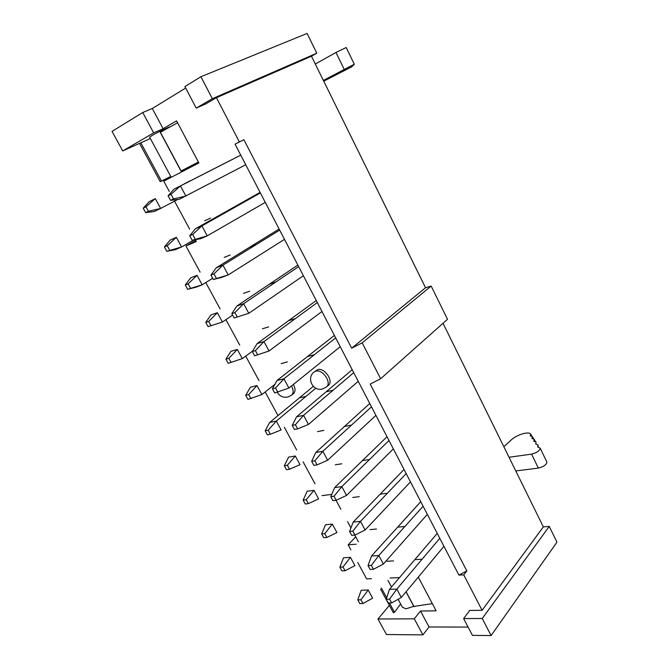 <?xml version="1.0" encoding="UTF-8"?>
<svg xmlns="http://www.w3.org/2000/svg" width="669" height="669" viewBox="0 0 669 669"><rect width="100%" height="100%" fill="white"/><g stroke="black" fill="none" stroke-linecap="round" stroke-linejoin="round"><path stroke-width="1" d="M482.249 618.499L491.105 635.55L556.959 542.149L549.241 526.419L482.249 618.499L463.642 618.582L472.431 635.366L491.105 635.55M468.091 627.087L429.03 626.978L422.892 634.881L386.456 634.521L377.985 618.984L389.366 605.403M549.241 526.419L543.337 526.879L482.098 610.304L469.722 610.446L463.642 618.582M429.03 626.978L420.517 611.023L414.278 618.817L422.892 634.881M414.278 618.817L377.985 618.984M420.517 611.023L436.146 610.839L418.284 577.121M413.751 606.323L405.966 608.84L402.37 607.184L398.122 599.282M371.446 578.685L366.637 578.886L357.756 562.529M350.891 549.885L348.148 544.834L355.741 536.797M348.148 544.834L356.209 544.215M331.749 494.399L321.998 495.637M358.45 541.815L354.821 535.091M350.949 527.908L347.546 521.611M340.897 509.301L336.039 500.295M399.485 577.615L390.052 578.016M463.742 574.88L466.828 570.941L458.892 575.089L463.742 574.88L482.098 610.304M421.871 559.234L414.931 559.635M393.531 560.881L386.941 561.266M404.653 526.528L397.762 527.139M376.53 529.028L369.99 529.614M387.15 493.287L380.318 494.115M359.253 496.674L352.772 497.46M200.926 76.726L212.341 98.703L196.184 108.11L184.903 86.577L200.926 76.726L307.096 33.45L316.797 53.194L311.453 56.221L425.526 287.754L431.171 286.048L447.511 319.314L380.636 378.738L370.233 384.098L466.828 570.941M443.029 323.294L543.337 526.879M458.892 575.089L235.045 144.178L239.368 141.937L216.447 97.691L205.659 103.963L196.184 108.11M185.673 88.049L152.306 108.495L163.094 128.699L176.566 120.872L198.869 162.968L163.763 181.19L169.29 191.434M174.542 201.16L189.662 229.166M195.348 239.694L196.318 241.501L185.932 245.991L200.106 272.099M205.793 282.569L220.076 308.877M225.921 319.665L239.703 345.045M245.715 356.125L259.003 380.611M265.175 391.975L277.986 415.583M284.308 427.223L296.66 449.986M303.124 461.886L315.032 483.829M362.581 460.556L369.355 459.503M335.286 464.796L341.708 463.801M344.56 426.446L351.275 425.158M317.516 431.614L323.88 430.393M269.415 284.2L275.845 281.917M243.499 293.39L249.596 291.224M326.238 391.766L332.886 390.244M299.461 397.888L305.758 396.449M307.615 356.51L314.196 354.746M281.114 363.618L287.344 361.946M293.398 384.441C295.531 388.488 295.539 391.549 293.432 393.631L291.542 395.178C293.641 393.096 293.632 390.027 291.492 385.971M314.137 371.981L317.716 369.614C324.632 367.356 334.023 381.372 328.32 385.403L326.439 386.983C332.133 382.952 322.726 368.912 315.801 371.161L314.137 371.981C306.21 377.751 312.64 391.474 322.14 389.049M288.673 320.66L295.188 318.645M262.457 328.788L268.629 326.882M249.821 247.12L256.177 244.57M224.232 257.389L230.245 254.973M229.885 209.397L236.165 206.562M204.63 220.787L210.568 218.111M209.614 171.013L215.803 167.894M184.703 183.574L190.556 180.622M163.094 128.699L153.669 132.888L122.703 150.935L150.366 138.533M171.222 177.318L149.647 137.195L151.838 135.64C156.797 132.721 168.78 126.934 169.918 126.909M122.703 150.935L112.041 131.383L142.74 112.509L152.306 108.495M212.341 98.703L316.797 53.194M216.447 97.691L311.453 56.221M239.368 141.937L243.884 139.704L351.685 348.223L425.526 287.754M351.685 348.223L362.18 342.829L431.171 286.048M362.18 342.829L380.636 378.738M243.884 139.704L235.045 144.178M142.74 112.509L153.669 132.888M195.708 240.372L185.932 245.991M546.824 461.903L546.891 462.028C546.523 464.729 543.68 466.753 538.353 468.091L515.782 470.951M432.333 603.647L413.944 606.423M400.622 603.94L394.526 612.319L393.33 612.729L380.527 589.038L393.33 612.729M536.379 444.316L535.886 443.288L535.66 443.99L538.035 444.918L538.261 447.126M509.042 457.27L531.562 454.134C536.881 452.754 539.749 450.747 540.151 448.113L537.533 446.8L537.759 446.089M535.886 443.288L536.011 441.916L533.82 441.231L534.171 439.182L532.006 438.513L532.365 436.497L530.224 435.845L530.693 434.022C528.669 431.12 516.56 434.808 511.308 439.876L503.849 446.725M198.166 162.676L198.593 162.45M198.384 162.049L180.973 171.03L191.284 165.954M170.746 176.44L160.234 181.659L170.971 176.867M191.284 166.79L196.41 164.24M160.242 181.65L139.537 143.383L160.234 181.659M160.401 132.286L177.561 122.753M315.291 64.015L335.989 52.475L346.208 47.524M323.361 80.405L354.294 64.224L352.638 65.261L353.918 64.734L351.769 66.733M323.746 81.183L351.802 66.808M145.658 212.658L154.497 211.429L160.635 208.427L148.426 211.287L145.658 212.658L143.216 208.201L149.187 201.695L155.3 198.618L160.635 208.427L177.787 199.462M143.216 208.201L145.984 206.813L155.3 198.618M145.984 206.813L148.426 211.287M166.832 251.31L175.362 249.662L181.592 246.961L166.832 251.31L164.432 246.936L170.143 240.087L176.348 237.319L181.592 246.961L193.742 239.995M164.432 246.936L167.25 245.69L176.348 237.319M167.25 245.69L169.65 250.089M187.646 289.301L195.866 287.227L202.189 284.818L187.646 289.301L185.288 284.994L190.732 277.827L197.029 275.344L202.189 284.818L212.683 278.262M185.288 284.994L188.14 283.89L197.029 275.344M188.14 283.89L190.506 288.205M208.092 326.623L222.426 322.032L208.092 326.623L205.776 322.399L210.969 314.915L217.358 312.716L222.426 322.032L232.62 315.124M205.776 322.399L208.678 321.421L217.358 312.716M208.678 321.421L210.994 325.661M242.32 358.609L228.196 363.317L225.921 359.161L230.864 351.376L237.344 349.452L242.32 358.609L252.548 351.116M225.921 359.161L228.857 358.308L237.344 349.452M228.857 358.308L231.139 362.481M261.88 394.568L247.956 399.385L245.715 395.295L250.423 387.217L256.988 385.57L261.88 394.568L274.917 384.29M245.715 395.295L248.692 394.568L256.988 385.57M248.692 394.568L250.934 398.665M269.666 422.465L276.297 421.077L281.114 429.924L270.401 434.248L267.383 434.842L265.183 430.828L269.666 422.465L313.309 386.373M265.183 430.828L268.194 430.217L276.297 421.077L315.827 388.204M268.194 430.217L270.401 434.248M288.582 457.136L295.288 455.99L300.021 464.696L289.535 469.228L286.483 469.713L284.317 465.758L288.582 457.136M284.317 465.758L287.369 465.264L295.288 455.99M287.369 465.264L289.535 469.228M307.188 491.23L313.97 490.327L318.628 498.89L308.359 503.632L305.273 504.008L303.141 500.119L307.188 491.23M303.141 500.119L306.226 499.735L313.97 490.327M306.226 499.735L308.359 503.632M325.494 524.772L332.342 524.103L336.925 532.532L326.865 537.466L323.754 537.734L321.655 533.912L325.494 524.772M321.655 533.912L324.766 533.636L332.342 524.103M324.766 533.636L326.865 537.466M343.498 557.779L350.414 557.336L354.921 565.623L345.07 570.757L341.926 570.916L339.869 567.153L343.498 557.779M339.869 567.153L343.013 566.978L350.414 557.336M343.013 566.978L345.07 570.757M361.218 590.25L368.193 590.025L372.633 598.178L362.983 603.497L359.813 603.563L357.79 599.859L361.218 590.25M357.79 599.859L360.959 599.784L368.193 590.025M360.959 599.784L362.983 603.497M173.973 189.21L180.454 185.94L185.89 196.084L173.514 198.927L170.578 200.374L168.086 195.774L173.973 189.21L240.731 155.133M168.086 195.774L171.021 194.311L180.454 185.94L240.748 155.158M170.578 200.374L179.384 199.262L245.732 164.741M171.021 194.311L173.514 198.927M195.315 228.84L201.896 225.905L207.239 235.856L192.154 240.288L189.712 235.772L195.315 228.84L260.09 192.388M189.712 235.772L192.697 234.451L201.896 225.905L260.375 192.94M192.154 240.288L200.633 238.716L207.239 235.856L265.267 202.364M192.697 234.451L195.139 238.992M216.288 267.767L222.961 265.141L228.204 274.926L213.352 279.483L210.952 275.043L216.288 267.767L279.124 229.032M210.952 275.043L213.971 273.872L222.961 265.141L279.675 230.094M213.352 279.483L221.506 277.468L228.204 274.926L284.484 239.351M213.971 273.872L216.38 278.329M236.885 306.017L243.65 303.693L248.801 313.301L234.167 317.984L231.809 313.627L236.885 306.017L297.847 265.075M231.809 313.627L234.878 312.59L243.65 303.693L298.65 266.622M234.167 317.984L248.801 313.301L303.383 275.728M234.878 312.59L237.236 316.964M257.122 343.59L263.971 341.566L269.038 350.999L254.613 355.808L252.297 351.526L257.122 343.59L316.261 300.523M252.297 351.526L255.407 350.623L263.971 341.566L317.315 302.547M269.038 350.999L321.965 311.503M255.407 350.623L257.732 354.921M277.008 380.519L283.94 378.771L288.916 388.045L274.708 392.971L272.434 388.764L277.008 380.519L334.383 335.403M272.434 388.764L275.578 387.995L283.94 378.771L335.671 337.878M288.916 388.045L340.245 346.693M275.578 387.995L277.861 392.218M296.551 416.82L303.567 415.34L308.459 424.455L297.646 428.862L294.452 429.49L292.219 425.35L296.551 416.82L352.212 369.723M292.219 425.35L295.405 424.706L303.567 415.34L353.725 372.641M308.459 424.455L358.233 381.313M295.405 424.706L297.646 428.862M315.768 452.495L322.859 451.282L327.668 460.247L317.089 464.88L313.861 465.381L311.662 461.317L315.768 452.495L369.756 403.499M311.662 461.317L314.882 460.799L322.859 451.282L371.496 406.844M327.668 460.247L375.928 415.374M314.882 460.799L317.089 464.88M334.659 487.576L341.817 486.622L346.55 495.428L336.198 500.278L332.936 500.671L330.779 496.674L334.659 487.576L387.025 436.74M330.779 496.674L334.032 496.264L341.817 486.622L388.973 440.503M346.55 495.428L393.339 448.899M334.032 496.264L336.198 500.278M353.232 522.063L360.466 521.36L365.115 530.015L354.98 535.075L351.693 535.359L349.569 531.429L353.232 522.063L404.017 469.462M349.569 531.429L352.856 531.136L360.466 521.36L406.183 473.619M365.115 530.015L410.473 481.881M352.856 531.136L354.98 535.075M371.504 555.981L378.796 555.513L383.37 564.034L373.453 569.294L370.133 569.47L368.05 565.598L371.504 555.981L420.751 501.675M368.05 565.598L371.362 565.414L378.796 555.513L423.117 506.224M383.37 564.034L427.34 514.352M371.362 565.414L373.453 569.294M389.467 589.347L396.826 589.113L401.325 597.484L391.624 602.945L388.271 603.012L386.214 599.207L389.467 589.347L437.225 533.394M386.214 599.207L389.559 599.131L396.826 589.113L439.784 538.311M401.325 597.484L443.94 546.314M389.559 599.131L391.624 602.945M538.353 468.091L531.562 454.134M534.38 439.533L535.376 441.573L534.372 439.5M532.574 436.84L533.544 438.847M534.531 441.548L534.038 440.536M532.708 438.822L532.231 437.827M530.918 436.146L530.442 435.168M398.557 577.656L398.9 578.292M406.1 591.756L414.078 606.674M381.405 588.026L386.682 597.793M389.483 602.986L394.526 612.319M344.159 69.242L335.989 52.475M161.472 181.023L140.774 142.731M181.09 170.971L160.384 132.253M391.499 586.964L387.978 580.416M191.334 166.882L190.924 166.113M322.617 388.94L326.439 386.983M287.938 397.001L291.542 395.178M277.317 392.343C279.642 396.157 283.02 397.737 287.461 397.11M546.891 462.028L540.151 448.113M532.557 436.807L533.553 438.847M530.776 434.164L531.746 436.171M413.902 606.599L406.016 591.856M398.816 578.392L398.423 577.656M354.294 64.224L346.199 47.499M180.973 171.03L160.276 132.328"/></g></svg>
